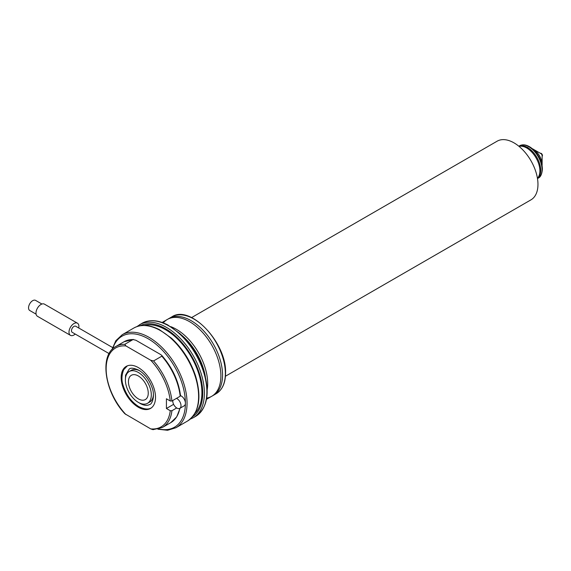 <?xml version="1.0" encoding="UTF-8"?>
<svg xmlns="http://www.w3.org/2000/svg" width="571" height="571" viewBox="0 0 571 571"><rect width="100%" height="100%" fill="white"/><g stroke="black" fill="none" stroke-linecap="round" stroke-linejoin="round"><path stroke-width="0.86" d="M135.869 340.237L133.036 339.552L124.778 344.32L125.963 345.955L150.73 360.258L153.563 360.943L161.821 356.176L161.714 355.348L160.637 354.534L135.869 340.237M133.564 339.452L133.036 339.552A46.701 26.965 60 0 0 124.078 341.736L133.564 339.452M176.696 407.965L171.928 410.72A46.701 26.965 60 0 1 162.521 427.393L153.035 429.67L150.73 428.892L124.892 413.782C104.614 392.341 99.011 355.026 115.82 346.504A46.701 26.965 60 0 1 124.778 344.32M138.346 367.596A24.282 14.018 60 0 1 154.213 388.994A24.282 14.018 60 0 1 150.487 408.458A24.282 14.018 60 0 1 138.346 407.251A24.282 14.018 60 0 1 122.48 385.853A24.282 14.018 60 0 1 126.205 366.396A24.282 14.018 60 0 1 138.346 367.596M150.73 360.258A45.53 26.287 60 0 1 170.265 400.992L166.418 398.765L166.418 408.493L170.265 410.713A45.53 26.287 60 0 1 150.73 428.892M171.928 410.72L170.265 410.713M170.265 400.992L171.928 400.992L180.179 396.231L180.172 395.275M153.442 394.354A18.329 10.585 60 0 1 149.659 402.063L147.511 403.297A18.329 10.585 60 0 1 138.346 402.391A18.329 10.585 60 0 1 126.369 386.239A18.329 10.585 60 0 1 129.182 371.55A18.329 10.585 60 0 1 138.346 372.456A18.329 10.585 60 0 1 150.323 388.608A18.329 10.585 60 0 1 147.511 403.297M129.182 371.55L131.33 370.308A18.329 10.585 60 0 1 139.888 370.886M138.346 375.982A14.011 8.087 60 0 1 147.496 388.33A14.011 8.087 60 0 1 145.355 399.557A14.011 8.087 60 0 1 138.346 398.865A14.011 8.087 60 0 1 129.196 386.517A14.011 8.087 60 0 1 131.344 375.29A14.011 8.087 60 0 1 138.346 375.982M173.613 404.332L166.418 408.493M172.77 400.507A5.838 3.369 -120 0 0 174.269 405.496A5.838 3.369 -120 0 0 179.801 408.365L184.197 405.824A5.838 3.369 -120 0 0 185.404 403.155A5.838 3.369 -120 0 0 183.883 398.587A5.838 3.369 -120 0 0 180.507 395.646M162.521 427.393L170.779 422.626A46.701 26.965 60 0 0 179.808 408.358A5.838 3.369 -120 0 0 179.494 401.12A5.838 3.369 -120 0 0 176.51 398.344M194.996 413.297A51.369 29.656 -120 0 0 191.278 356.868A51.369 29.656 -120 0 0 144.263 325.427M207.187 389.786A44.367 25.616 -120 0 0 207.694 383.612A44.367 25.616 -120 0 0 170.722 326.626M206.702 398.101A44.367 25.616 -120 0 0 211.713 396.295A44.367 25.616 -120 0 0 220.898 375.982A44.367 25.616 -120 0 0 201.534 331.337A44.367 25.616 -120 0 0 167.346 319.453A44.367 25.616 -120 0 0 163.277 322.886M211.713 396.295L213.361 395.339A44.367 25.616 -120 0 0 222.554 375.033A44.367 25.616 -120 0 0 191.185 320.695A44.367 25.616 -120 0 0 169.002 318.497L167.346 319.453M205.36 376.674A44.367 25.616 -120 0 0 181.164 334.763M112.537 347.511L75.707 326.241A3.505 2.02 120 0 0 73.009 327.183A3.505 2.02 120 0 0 71.475 330.709A3.505 2.02 120 0 0 72.203 332.308L109.09 353.606M78.741 327.997A7.002 4.047 120 0 0 78.905 326.419A7.002 4.047 120 0 0 77.456 323.207A7.002 4.047 120 0 0 72.06 325.085A7.002 4.047 120 0 0 68.998 332.136A7.002 4.047 120 0 0 70.454 335.341A7.002 4.047 120 0 0 75.236 334.064M77.456 323.207L44.438 304.143A7.002 4.047 120 0 0 39.035 306.02A7.002 4.047 120 0 0 35.98 313.072A7.002 4.047 120 0 0 37.429 316.277L70.454 335.341M41.919 304.036L35.595 300.389A5.838 3.369 120 0 0 31.098 301.952A5.838 3.369 120 0 0 28.55 307.826A5.838 3.369 120 0 0 29.756 310.503L36.08 314.15M519.025 146.376A18.679 10.785 60 0 1 526.683 147.968A18.679 10.785 60 0 1 538.424 163.006A18.679 10.785 60 0 1 537.439 178.28M542.122 156.326A1.749 1.014 -120 0 0 542.45 155.548A1.749 1.014 -120 0 0 541.708 153.806A1.749 1.014 -120 0 0 540.373 153.299M533.171 149.138A12.662 7.309 -120 0 1 542.122 164.641L542.122 155.74A1.749 1.014 -120 0 0 540.88 153.592L532.215 148.638M225.445 376.232L530.959 199.85A33.86 19.55 -120 0 0 537.968 184.347A33.86 19.55 -120 0 0 523.193 150.273A33.86 19.55 -120 0 0 497.098 141.208L191.585 317.59M125.963 414.589A45.53 26.287 60 0 1 106.149 368.837A45.53 26.287 60 0 1 125.963 345.955M153.563 360.943A46.701 26.965 60 0 1 171.928 400.992M161.821 356.176A46.701 26.965 60 0 1 180.179 396.231M158.881 428.942A52.539 30.334 -120 0 0 185.404 403.155A52.539 30.334 -120 0 0 153.628 342.357A52.539 30.334 -120 0 0 112.658 348.881M157.889 429.206L167.546 430.284L175.932 427.736A53.703 31.005 -120 0 0 175.932 365.725A53.703 31.005 -120 0 0 122.23 334.72L115.827 340.709L111.937 349.609M175.932 427.736L187.488 421.063A53.703 31.005 -120 0 0 187.488 359.052A53.703 31.005 -120 0 0 133.785 328.047L122.23 334.72M142.043 323.279C149.345 319.325 157.91 319.874 167.738 324.92L179.729 333.435C190.778 343.663 198.794 356.218 203.79 371.093C210.171 392.919 207.487 407.987 195.746 416.302A53.703 31.005 -120 0 0 195.746 354.284A53.703 31.005 -120 0 0 142.043 323.279L136.826 326.633M195.746 416.302L193.269 417.729A53.703 31.005 -120 0 0 193.269 355.719A53.703 31.005 -120 0 0 139.567 324.706M192.634 416.716A52.539 30.334 -120 0 0 191.856 356.532A52.539 30.334 -120 0 0 140.123 325.763M537.482 178.502A18.679 10.785 -120 0 0 539.524 163.356A18.679 10.785 -120 0 0 527.511 147.489A18.679 10.785 -120 0 0 518.846 146.226M225.359 373.413A44.367 25.616 -120 0 0 205.995 328.768A44.367 25.616 -120 0 0 171.807 316.876C190.271 304.065 226.93 343 225.566 373.127C225.459 383.055 222.326 389.922 216.173 393.719A44.367 25.616 -120 0 0 225.359 373.413M542.036 169.608A18.679 10.785 -120 0 0 533.885 150.808A18.679 10.785 -120 0 0 519.489 145.805C522.379 144.277 525.67 144.556 529.353 146.64C532.95 148.76 536.019 151.972 538.56 156.283C541.051 160.644 542.322 164.926 542.379 169.13C541.965 174.176 540.559 177.188 538.168 178.159A18.679 10.785 -120 0 0 542.036 169.608M115.82 346.504L124.078 341.736M180.093 408.194L176.725 416.851L170.779 422.626M161.714 355.348C172.363 367.581 178.63 381.035 180.515 395.71M187.488 421.063C199.236 412.754 201.913 397.687 195.532 375.861C190.536 360.986 182.52 348.431 171.478 338.203L159.48 329.688C149.652 324.635 141.087 324.092 133.785 328.047M190.229 419.135L193.269 417.729M519.489 145.805L522.215 145.641L527.861 147.461M127.34 365.875L123.679 369.737C121.537 375.283 121.395 380.621 123.243 385.753C126.284 395.046 131.451 401.991 138.739 406.588C144.377 409.371 148.631 409.75 151.501 407.737L151.622 407.665M138.953 402.719L140.095 403.44C143.949 405.56 147.132 405.917 149.638 404.496C152.1 404.539 155.526 395.546 151.786 386.845C148.845 379.287 144.499 373.734 138.746 370.172C133.764 367.974 130.588 367.624 129.203 369.109L125.577 375.133L125.399 379.251M171.807 316.876L162.128 322.465M216.173 393.719L206.495 399.307M538.168 178.159L537.489 178.552M542.122 164.641L542.079 165.726"/></g></svg>
